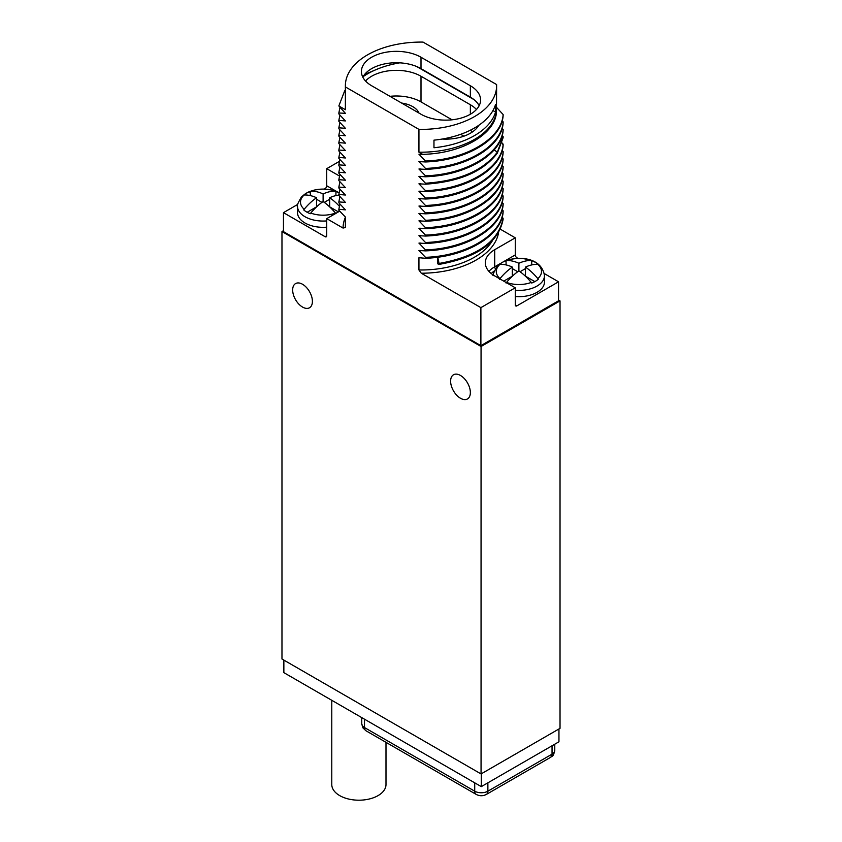 <?xml version="1.0" encoding="UTF-8"?>
<svg xmlns="http://www.w3.org/2000/svg" width="842" height="842" viewBox="0 0 842 842"><rect width="100%" height="100%" fill="white"/><g stroke="black" fill="none" stroke-linecap="round" stroke-linejoin="round"><path stroke-width="1.26" d="M558.951 728.972L558.951 741.791L481.298 786.628L283.859 672.642L283.859 660.107M558.541 300.047L560.025 300.899L560.025 728.351L481.056 773.945L481.056 346.494L281.975 231.55L281.975 659.012L481.056 773.945M283.459 230.697L281.975 231.55M560.025 300.899L481.056 346.494M297.647 204.459L283.459 212.647L283.459 231.645L480.887 345.641L558.541 300.805L558.541 281.807L544.321 273.587M460.49 375.469A13.956 8.062 -120 0 0 453.512 374.774A13.956 8.062 -120 0 0 451.365 385.962A13.956 8.062 -120 0 0 460.49 398.266A13.956 8.062 -120 0 0 467.468 398.95A13.956 8.062 -120 0 0 469.604 387.762A13.956 8.062 -120 0 0 460.49 375.469M302.541 284.27A13.956 8.062 -120 0 0 295.563 283.586A13.956 8.062 -120 0 0 293.416 294.774A13.956 8.062 -120 0 0 302.541 307.067A13.956 8.062 -120 0 0 309.519 307.762A13.956 8.062 -120 0 0 311.656 296.573A13.956 8.062 -120 0 0 302.541 284.27M480.887 345.641L480.887 307.635L515.272 287.785L515.272 304.888A2.326 1.347 -60 0 0 515.757 305.951A2.326 1.347 -60 0 0 516.925 305.835L558.541 281.807M420.758 250.495L418.937 250.506L425.494 257.326L425.494 258.284L418.937 257.726L418.937 269.977L421.284 273.229L480.887 307.635M418.937 250.506L425.494 250.874L425.494 249.916L418.937 243.096L425.494 243.464L425.494 242.507L418.937 235.686L425.494 236.055L425.494 235.097L418.937 228.277L425.494 228.645L425.494 227.698L418.937 220.867L425.494 221.235L425.494 220.288L418.937 213.458L425.494 213.826L425.494 212.879L418.937 206.048L425.494 206.416L425.494 205.469L418.937 198.638L425.494 199.007L425.494 198.059L418.937 191.229L425.494 191.597L425.494 190.65L418.937 183.819L425.494 184.188L425.494 183.24L418.937 176.41L425.494 176.778L425.494 175.831L418.937 169L425.494 169.368L425.494 168.421L418.937 161.601L425.494 161.959L425.494 161.011L418.937 154.191L422.673 154.339L418.937 152.181L418.937 129.384A75.622 43.658 0 0 0 496.622 85.747A75.622 43.658 0 0 0 496.591 84.547L423.063 42.1A75.622 43.658 0 0 0 345.378 85.747A75.622 43.658 0 0 0 345.409 86.936L418.937 129.384M345.409 86.936L345.409 109.734L338.852 105.945L344.683 90.81M345.378 217.036L345.378 226.33A75.622 43.658 0 0 0 345.409 227.519L345.409 217.068L338.852 210.237L338.852 209.29L345.409 209.847L338.852 202.827L338.852 201.88L345.409 202.438L338.852 195.418L338.852 194.47L345.409 195.028L338.852 188.019L338.852 187.061L345.409 187.619L338.852 180.609L338.852 179.651L345.409 180.209L338.852 173.199L338.852 172.242L345.409 172.799L338.852 165.79L338.852 164.832L345.409 165.39L338.852 158.38L338.852 157.422L345.409 157.98L338.852 150.971L338.852 150.013L345.409 150.571L338.852 143.561L338.852 142.603L345.409 143.161L338.852 136.151L338.852 135.194L345.409 135.751L338.852 128.742L338.852 127.784L345.409 128.342L338.852 121.332L338.852 120.385L345.409 120.932L338.852 113.923L338.852 112.975L345.409 113.333L338.852 105.945M345.409 227.519L343.052 228.066L326.728 218.636L339.705 211.142M283.459 212.647L325.075 236.686A2.326 1.347 60 0 0 326.243 236.802A2.326 1.347 60 0 0 326.728 235.728L326.728 218.636M339.431 161.338L326.728 168.674L326.728 185.766A2.326 1.347 120 0 1 325.075 188.619L324.286 189.071M425.494 161.959C466.184 160.612 501.811 139.467 503.148 115.396L503.137 114.544L496.591 107.439M425.494 169.368C466.184 168.021 501.811 146.876 503.148 122.806L502.148 120.774M425.494 176.778C466.184 175.431 501.811 154.286 503.148 130.215L502.148 128.184M425.494 184.188C459.385 181.861 483.329 171.526 497.317 153.16L503.148 137.625L502.148 135.594M425.494 191.597C466.184 190.25 501.811 169.105 503.148 145.035L502.148 143.003M425.494 199.007C466.184 197.66 501.811 176.515 503.148 152.444L502.148 150.413M425.494 206.416C466.184 205.069 501.811 183.924 503.148 159.854L502.148 157.822M425.494 213.826C466.184 212.479 501.811 191.334 503.148 167.263L502.148 165.232M425.494 221.235C466.184 219.888 501.811 198.744 503.148 174.673L502.148 172.631M425.494 228.645C466.184 227.298 501.811 206.153 503.148 182.083L502.148 180.041M425.494 236.055C466.184 234.708 501.811 213.563 503.148 189.492L502.148 187.45M425.494 243.464C466.184 242.117 501.811 220.972 503.148 196.902L502.148 194.86M425.494 250.874C466.184 249.527 501.811 228.382 503.148 204.311L502.148 202.269M425.494 258.284C466.184 256.936 501.811 235.792 503.148 211.721L502.148 209.679M437.619 257.199L437.619 263.788L439.071 264.399C477.288 257.547 498.653 242.454 503.148 219.13L502.148 217.089M503.453 261.746L515.272 254.926L515.272 237.823L500.401 229.234M515.272 254.926A2.326 1.347 -120 0 0 516.925 257.768L518.019 258.41M515.272 287.785L494.707 275.913A32.112 18.535 0 0 1 485.308 262.809A32.112 18.535 0 0 1 494.707 249.695L494.707 266.798L500.643 263.367M515.272 237.823L494.707 249.695M503.148 210.774C501.811 234.844 466.184 255.979 425.494 257.326M503.148 203.364C501.811 227.435 466.184 248.569 425.494 249.916M420.758 243.085L418.937 243.096M503.148 195.954C501.811 220.025 466.184 241.159 425.494 242.507M420.758 235.676L418.937 235.686M503.148 188.545C501.811 212.616 466.184 233.75 425.494 235.097M420.758 228.266L418.937 228.277M503.148 181.135C501.811 205.206 466.184 226.34 425.494 227.698M420.758 220.857L418.937 220.867M503.148 173.726C501.811 197.796 466.184 218.931 425.494 220.288M420.758 213.447L418.937 213.458M503.148 166.316C501.811 190.387 466.184 211.531 425.494 212.879M420.758 206.037L418.937 206.048M503.148 158.906C501.811 182.977 466.184 204.122 425.494 205.469M420.758 198.628L418.937 198.638M503.148 151.497C501.811 175.568 466.184 196.712 425.494 198.059M420.758 191.218L418.937 191.229M503.148 144.087C501.811 168.158 466.184 189.303 425.494 190.65M420.758 183.809L418.937 183.819M503.148 136.678L497.317 152.202C483.329 170.568 459.385 180.914 425.494 183.24M420.758 176.399L418.937 176.41M503.148 129.268C501.811 153.339 466.184 174.483 425.494 175.831M420.758 168.989L418.937 169M503.148 121.858C501.811 145.929 466.184 167.074 425.494 168.421M420.758 161.58L418.937 161.601M503.137 114.544C501.821 138.393 466.184 159.727 425.494 161.011M496.622 85.747L496.464 111.576M420.758 154.17L418.937 154.191M422.673 154.339C462.521 153.623 496.348 133.362 496.485 111.176A75.622 43.658 180 0 1 418.937 152.181M495.549 112.07A75.622 43.658 0 0 1 433.967 147.75L433.967 140.151A75.622 43.658 0 0 0 495.549 104.461L495.549 112.07L492.959 110.565M470.362 85.747L421 57.245A34.901 20.155 0 0 0 382.963 52.878A34.901 20.155 0 0 0 361.418 71.496A34.901 20.155 0 0 0 371.638 85.747L421 114.238A34.901 20.155 0 0 0 459.037 118.606A34.901 20.155 0 0 0 480.582 99.987A34.901 20.155 0 0 0 470.362 85.747L470.362 97.146L421 68.644A34.901 20.155 0 0 0 362.849 77.19M345.409 109.734A75.622 43.658 180 0 1 345.378 108.544L345.378 85.747M399.75 62.845A75.622 43.658 0 0 0 363.155 76.622M364.197 75.012L373.711 70.675M364.628 74.454L378.458 68.644M338.852 112.975L339.926 107.639M338.852 120.385L339.926 115.049M338.852 127.784L339.926 122.458M338.852 135.194L339.926 129.868M338.852 142.603L339.926 137.278M338.852 150.013L339.926 144.687M338.852 157.422L339.926 152.097M338.852 164.832L339.926 159.506M338.852 172.242L339.926 166.916M338.852 179.651L339.926 174.326M338.852 187.061L339.926 181.735M338.852 194.47L339.926 189.145M338.852 201.88L339.926 196.554M338.852 209.29L339.926 203.964M326.728 168.674L339.463 176.02M326.728 220.92A25.597 14.777 0 0 1 297.51 206.29L297.51 212.552A25.597 14.777 0 0 0 326.728 227.182M339.084 192.723A23.271 13.43 0 0 0 335.937 191.281L335.937 195.576M323.107 193.944L323.107 201.543A46.299 26.733 120 0 0 310.761 213.068L310.277 213.7A23.271 13.43 0 0 1 303.699 209.9L304.173 209.269A46.299 26.733 -60 0 1 316.529 197.744A46.299 26.733 -120 0 0 304.173 195.007L303.699 195.081A23.271 13.43 0 0 1 306.656 192.997A23.271 13.43 0 0 1 310.277 191.281L310.761 191.208A46.299 26.733 60 0 1 323.107 193.944A46.299 26.733 -60 0 1 335.453 191.208L335.937 191.281M338.852 195.102A46.299 26.733 120 0 0 329.685 197.744L329.685 206.858L338.41 211.889M329.685 197.744A46.299 26.733 60 0 1 339.337 206.195M335.937 213.7L335.453 213.068A46.299 26.733 -120 0 0 323.107 201.543M310.277 191.281L310.277 195.576M321.928 202.375L316.529 199.259M329.685 199.259L324.275 202.375M316.529 197.744L316.529 206.858L307.151 212.268M479.151 105.692A34.901 20.155 0 0 0 470.362 97.146M474.046 99.651L416.653 66.518M476.456 109.492A34.901 20.155 0 0 0 470.362 104.745L421 76.243A34.901 20.155 0 0 0 365.544 80.99M442.25 139.046A34.901 20.155 0 0 0 478.845 125.258M452.028 119.806L421 101.893A34.901 20.155 0 0 0 389.972 96.325M472.604 131.815A34.901 20.155 0 0 0 470.362 130.384L470.204 130.299M418.969 113.07A23.271 13.43 0 0 0 412.769 106.639A23.271 13.43 0 0 0 401.645 103.061M463.805 136.215A23.271 13.43 0 0 0 462.132 135.141A23.271 13.43 0 0 0 460.606 134.331M503.148 218.183C498.653 241.507 477.288 256.589 439.071 263.451L437.745 257.178M439.071 264.399L439.071 263.451M515.272 296.531A25.597 14.777 0 0 0 536.996 292.342A25.597 14.777 0 0 0 544.49 281.902L544.49 275.639A25.597 14.777 180 0 1 536.996 286.08A25.597 14.777 0 0 1 515.272 290.258M534.849 281.607L525.471 276.197L525.471 267.082A46.299 26.733 120 0 1 537.827 264.356L538.301 264.43A23.271 13.43 0 0 0 531.723 260.631L531.723 264.925M499.485 279.239L499.959 278.618A46.299 26.733 -60 0 1 512.315 267.082A46.299 26.733 -120 0 0 499.959 264.356L499.485 264.43A23.271 13.43 0 0 1 502.442 262.336A23.271 13.43 0 0 1 506.063 260.631L506.547 260.557A46.299 26.733 60 0 1 518.893 263.283A46.299 26.733 -60 0 1 531.239 260.557L531.723 260.631M518.893 263.283L518.893 270.882A46.299 26.733 120 0 0 506.547 282.417A22.608 13.051 0 0 0 531.239 282.417L531.723 283.038A23.271 13.43 0 0 0 535.344 281.333A23.271 13.43 0 0 0 538.301 279.239L537.827 278.618A46.299 26.733 60 0 0 525.471 267.082M506.547 282.417L506.063 283.038M506.063 260.631L506.063 264.925M517.725 271.724L512.315 268.598M525.471 268.598L520.072 271.724M512.315 267.082L512.315 276.197L503.758 281.133M531.239 282.417A46.299 26.733 -120 0 0 518.893 270.882M481.298 773.809L481.298 786.628M385.994 742.328L385.994 784.555A27.102 15.651 180 0 1 369.259 799.005A27.102 15.651 180 0 1 339.715 795.616A27.102 15.651 180 0 1 331.78 784.555L331.78 700.312M421.284 273.229A77.948 45.005 0 0 0 498.559 232.718M418.937 269.977A75.622 43.658 0 0 0 492.444 240.633M497.317 153.16L497.317 152.202L494.149 149.855M345.378 217.32A77.948 45.005 0 0 0 343.052 228.066M326.728 235.728L325.075 236.686M325.075 188.619L326.022 189.166M326.728 185.766L336.979 191.692M310.761 191.208A22.608 13.051 180 0 1 335.453 191.208M304.173 195.007A22.608 13.051 0 0 0 304.173 209.269M310.761 213.068A22.608 13.051 0 0 0 335.453 213.068M421 76.243L421 101.893M470.362 104.745L470.362 114.238M421 57.245L421 68.644M495.359 268.682A2.326 1.347 60 0 1 494.707 266.798A32.112 18.535 180 0 0 488.918 271.356M515.599 258.536L516.925 257.768M516.925 305.835L515.272 304.888M491.265 273.566A29.786 17.198 180 0 1 494.159 271.061M506.547 260.557A22.608 13.051 180 0 1 531.239 260.557M537.827 264.356A22.608 13.051 180 0 1 537.827 278.618M499.959 264.356A22.608 13.051 0 0 0 499.959 278.618M487.876 782.828L487.876 791.185A9.304 5.378 180 0 1 474.72 791.185L364.481 727.551A9.304 5.378 180 0 1 361.755 723.752L362.955 727.898L365.923 730.74A6.978 4.031 -60 0 1 364.481 727.551L364.481 719.184M474.72 782.828L474.72 791.185A6.978 4.031 -60 0 0 476.162 794.385C479.582 796.174 483.013 796.174 486.434 794.385A6.978 4.031 -120 0 0 487.876 791.185L552.047 754.148L552.047 745.78M554.773 750.348A9.304 5.378 180 0 1 552.047 754.148A6.978 4.031 -120 0 1 550.594 757.337C552.152 755.337 553.015 758 554.773 750.348L554.773 744.212M297.51 206.29C296.447 206.479 297.752 203.364 301.425 196.923L306.214 193.176L314.94 189.913L323.17 189.061L331.348 189.934L339.084 192.681M493.296 275.639C492.233 275.818 493.538 272.703 497.212 266.272L502 262.525C515.483 255.421 541.406 256.115 544.49 275.639M361.755 717.616L361.755 723.752M365.923 730.74L476.162 794.385M486.434 794.385L550.594 757.337"/></g></svg>
